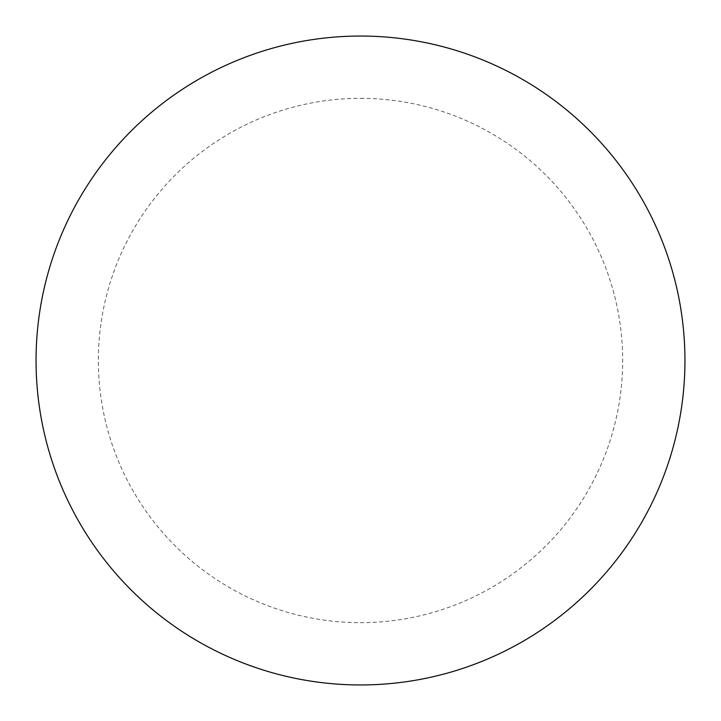 <?xml version="1.0" encoding="UTF-8"?>
<svg xmlns="http://www.w3.org/2000/svg" width="721" height="721" viewBox="0 0 721 721"><rect width="100%" height="100%" fill="white"/><g stroke="black" fill="none" stroke-linecap="round" stroke-linejoin="round"><path stroke-width="0.54" stroke-dasharray="3.6 2.7" d="M684.95 360.5A324.45 324.45 0 0 1 198.275 641.483A324.45 324.45 0 0 1 198.275 79.517A324.45 324.45 0 0 1 684.95 360.5A324.45 324.45 0 0 0 360.5 36.05A324.45 324.45 0 0 0 36.05 360.5A324.45 324.45 0 0 1 522.725 79.517A324.45 324.45 0 0 1 522.725 641.483A324.45 324.45 0 0 1 36.05 360.5A324.45 324.45 0 0 0 360.5 684.95A324.45 324.45 0 0 0 684.95 360.5M360.5 36.05A324.45 324.45 0 0 1 684.95 360.5A324.45 324.45 0 0 1 360.5 684.95A324.45 324.45 0 0 1 36.05 360.5A324.45 324.45 0 0 1 360.5 36.05A324.45 324.45 0 0 1 684.95 360.5A324.45 324.45 0 0 1 360.5 684.95M360.5 98.344A262.156 262.156 0 0 1 622.656 360.5A262.156 262.156 0 0 1 360.5 622.656A262.156 262.156 0 0 1 98.344 360.5A262.156 262.156 0 0 1 360.5 98.344"/><path stroke-width="1.08" d="M360.5 36.05A324.45 324.45 0 0 1 684.95 360.5A324.45 324.45 0 0 1 360.5 684.95A324.45 324.45 0 0 1 36.05 360.5A324.45 324.45 0 0 1 360.5 36.05M36.05 360.5A324.45 324.45 0 0 0 360.5 684.95A324.45 324.45 0 0 0 684.95 360.5A324.45 324.45 0 0 0 360.5 36.05A324.45 324.45 0 0 0 36.05 360.5"/></g></svg>
